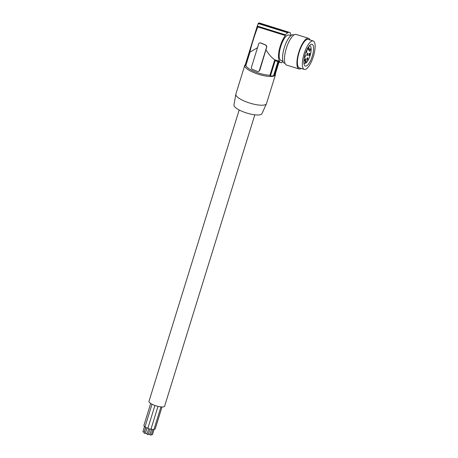 <?xml version="1.0" encoding="UTF-8"?>
<svg xmlns="http://www.w3.org/2000/svg" width="458" height="458" viewBox="0 0 458 458"><rect width="100%" height="100%" fill="white"/><g stroke="black" fill="none" stroke-linecap="round" stroke-linejoin="round"><path stroke-width="0.69" d="M282.901 61.063L280.92 60.445A13.311 4.311 -72.7 0 1 280.29 48.113A13.311 4.311 -72.7 0 1 287.664 35.129A13.311 4.311 -72.7 0 1 288.855 35.031L290.836 35.65M285.071 63.422L284.504 63.244A14.914 4.832 -72.7 0 1 283.147 52.246A14.914 4.832 -72.7 0 1 289.645 36.863A14.914 4.832 -72.7 0 1 292.027 34.888A14.914 4.832 -72.7 0 1 293.395 34.768L293.962 34.945M301.175 68.448A16.041 5.198 -72.7 0 1 300.488 68.82A16.041 5.198 -72.7 0 1 299.017 68.952L286.559 65.065A16.041 5.198 -72.7 0 1 285.792 50.248A16.041 5.198 -72.7 0 1 294.649 34.573A16.041 5.198 -72.7 0 1 296.12 34.442L308.577 38.335A16.041 5.198 -72.7 0 1 310.066 39.972M299.017 68.952A16.041 5.198 -72.7 0 1 298.25 54.136A16.041 5.198 -72.7 0 1 307.106 38.461A16.041 5.198 -72.7 0 1 308.577 38.335M304.278 69.416L299.349 67.881A14.914 4.832 -72.7 0 1 298.633 54.101A14.914 4.832 -72.7 0 1 306.871 39.525A14.914 4.832 -72.7 0 1 308.24 39.405L313.169 40.939A14.914 4.832 -72.7 0 1 313.885 54.72A14.914 4.832 -72.7 0 1 305.646 69.295A14.914 4.832 -72.7 0 1 304.278 69.416A14.914 4.832 -72.7 0 1 303.562 55.641A14.914 4.832 -72.7 0 1 311.801 41.065A14.914 4.832 -72.7 0 1 313.169 40.939M311.068 44.403A11.387 3.687 107.3 0 0 304.782 55.532A11.387 3.687 107.3 0 0 305.326 66.049A11.387 3.687 107.3 0 0 306.373 65.958A11.387 3.687 107.3 0 0 312.659 54.828A11.387 3.687 107.3 0 0 312.116 44.312A11.387 3.687 107.3 0 0 311.068 44.403M309.053 46.149A9.108 2.948 -72.7 0 1 309.986 46.029A9.108 2.948 -72.7 0 1 310.707 53.294A9.108 2.948 -72.7 0 1 305.881 63.072L305.108 62.832M305.881 63.072L306.139 61.859A1.202 0.389 -72.7 0 0 306.041 60.908A1.202 0.389 -72.7 0 0 305.228 62.259L304.971 63.462A9.108 2.948 -72.7 0 1 304.559 63.422A9.108 2.948 -72.7 0 1 303.86 62.798M152.949 429.593L151.243 435.1L150.344 435.008L149.949 434.699L151.655 429.192M308.045 49.012A1.282 0.418 107.3 0 0 308.148 50.025A1.282 0.418 107.3 0 0 309.013 48.582A1.282 0.418 107.3 0 0 308.91 47.575A1.282 0.418 107.3 0 0 308.045 49.012M306.86 59.139A1.282 0.418 107.3 0 0 306.963 60.147A1.282 0.418 107.3 0 0 307.833 58.71A1.282 0.418 107.3 0 0 307.73 57.702A1.282 0.418 107.3 0 0 306.86 59.139M308.858 54.691A1.282 0.418 107.3 0 0 308.961 55.699A1.282 0.418 107.3 0 0 309.831 54.262A1.282 0.418 107.3 0 0 309.728 53.254A1.282 0.418 107.3 0 0 308.858 54.691M306.62 50.328A1.282 0.418 -72.7 0 1 306.728 50.317A1.282 0.418 -72.7 0 1 306.831 51.33A1.282 0.418 -72.7 0 1 305.961 52.767A1.282 0.418 -72.7 0 1 305.795 52.338M304.753 55.641A1.282 0.418 -72.7 0 1 305.234 55.229A1.282 0.418 -72.7 0 1 305.337 56.242A1.282 0.418 -72.7 0 1 304.467 57.679A1.282 0.418 -72.7 0 1 304.33 57.479M309.379 50.208A1.282 0.418 107.3 0 0 309.482 51.216A1.282 0.418 107.3 0 0 310.352 49.779A1.282 0.418 107.3 0 0 310.249 48.766A1.282 0.418 107.3 0 0 309.379 50.208M305.646 59.672A1.282 0.418 -72.7 0 1 304.776 61.114A1.282 0.418 -72.7 0 1 304.673 60.101A1.282 0.418 -72.7 0 1 305.543 58.664A1.282 0.418 -72.7 0 1 305.646 59.672M307.81 54.193A1.282 0.418 107.3 0 0 307.873 53.781A1.282 0.418 107.3 0 0 307.707 53.18A1.282 0.418 107.3 0 0 306.837 54.617A1.282 0.418 107.3 0 0 306.946 55.63A1.282 0.418 107.3 0 0 307.81 54.193M147.144 433.749A2.565 0.71 -162.8 0 1 146.726 433.589A2.565 0.71 -162.8 0 1 145.524 432.919M151.621 429.175L150.144 433.944A2.565 0.71 -162.8 0 1 148.455 434.104M150.001 429.112L148.295 434.619L147.396 434.522L147.001 434.218L148.707 428.711M158.004 406.395L151.003 429.003A1.603 0.441 -162.8 0 1 148.867 428.78A1.603 0.441 -162.8 0 1 147.94 428.053L154.924 405.479M147.075 427.904L145.375 433.411L144.47 433.32L144.081 433.01L145.781 427.503M147.991 427.892A1.603 0.441 -162.8 0 1 145.947 427.577A1.603 0.441 -162.8 0 1 145.02 426.85L152.016 404.231M277.909 61.698L273.569 75.713A15.715 4.334 -162.8 0 1 270.403 76.068L275.172 60.651L279.58 62.025L279.724 61.361A15.074 4.883 -72.7 0 1 279.277 49.813A15.074 4.883 -72.7 0 1 285.351 35.535L285.5 34.865A15.715 5.09 -72.7 0 1 287.767 32.776L287.836 32.472A16.041 5.198 107.3 0 1 288.677 32.117L288.614 32.421A15.715 5.09 -72.7 0 1 289.639 32.432A15.715 5.09 -72.7 0 1 290.332 32.844L290.189 33.514A15.074 4.883 107.3 0 1 291.116 35.426M279.58 62.025A15.715 5.09 107.3 0 0 280.273 62.437A15.715 5.09 107.3 0 0 281.298 62.448L281.229 62.752L278.195 61.807L273.758 76.125A16.041 4.425 -162.8 0 1 254.035 72.667A16.041 4.425 -162.8 0 1 244.755 65.391A16.041 4.425 -162.8 0 1 245.322 64.647M283.027 61.464A15.715 5.09 -72.7 0 1 282.145 62.093L282.076 62.397A16.041 5.198 -72.7 0 1 281.229 62.752M259.365 70.543A1.603 1.466 67.3 0 1 257.499 71.431L252.404 69.335A1.603 1.466 67.3 0 1 251.448 67.28L258.696 43.865A1.603 1.466 -112.7 0 1 260.568 42.972L265.657 45.073A1.603 1.466 -112.7 0 1 266.613 47.128L259.365 70.543L259.743 70.383L266.751 47.071L265.783 45.021L260.699 42.915L259.554 42.943M258.57 71.442L259.743 70.383M285.5 34.865L257.344 26.077L245.099 65.637L245.906 65.305A15.074 4.156 17.2 0 0 254.671 71.631A15.074 4.156 17.2 0 0 269.962 75.221L274.737 59.803C272.046 58.086 269.155 54.828 266.046 50.031M285.351 35.535L257.797 26.93C254.946 33.909 249.873 50.288 250.016 52.069L257.505 47.706M245.906 65.305L250.016 52.029M279.724 61.361L274.737 59.803M270.403 76.068L269.962 75.221M279.031 62.065L275.184 74.488A15.715 4.334 -162.8 0 1 274.829 75.049M275.35 73.944A16.041 4.425 -162.8 0 1 275.395 74.877A16.041 4.425 -162.8 0 1 274.605 75.77L278.865 62.013M275.395 74.877L266.499 103.628A16.041 4.425 -162.8 0 1 266.442 103.771A16.041 4.425 -162.8 0 1 245.139 101.413A16.041 4.425 -162.8 0 1 235.818 94.291A16.041 4.425 -162.8 0 1 235.859 94.142L244.755 65.391M275.172 60.651L280.273 62.437M245.099 65.637A15.715 4.334 -162.8 0 1 245.15 65.196L257.551 25.144L258.512 23.644L287.767 32.776M273.758 76.125L273.569 75.713M257.344 26.077L257.551 25.144M289.639 32.432L259.159 22.9L258.318 23.255L287.836 32.472M258.318 23.255L258.049 24.114M235.818 94.291L233.946 104.997A14.662 4.042 17.2 0 0 242.465 111.506A14.662 4.042 17.2 0 0 261.942 113.658L266.442 103.771M254.808 114.815L164.628 406.149A8.181 2.256 -162.8 0 1 153.733 405.021A8.181 2.256 -162.8 0 1 148.999 401.311L239.179 109.977M162.012 406.967L155.199 428.963A1.603 0.441 -162.8 0 1 154.088 429.049M154.197 429.072L152.491 434.579L151.455 434.419M145.129 426.49A1.603 0.441 -162.8 0 1 144.762 426.352A1.603 0.441 -162.8 0 1 143.835 425.625L150.693 403.464M145.661 427.446L144.19 432.192L142.896 431.791L144.602 426.284M160.941 406.904L153.951 429.484A1.603 0.441 -162.8 0 1 151.816 429.26A1.603 0.441 -162.8 0 1 151.054 428.831M306.139 61.859L305.423 61.635M304.559 63.422L303.894 63.215M309.986 46.029L309.322 45.823"/></g></svg>
